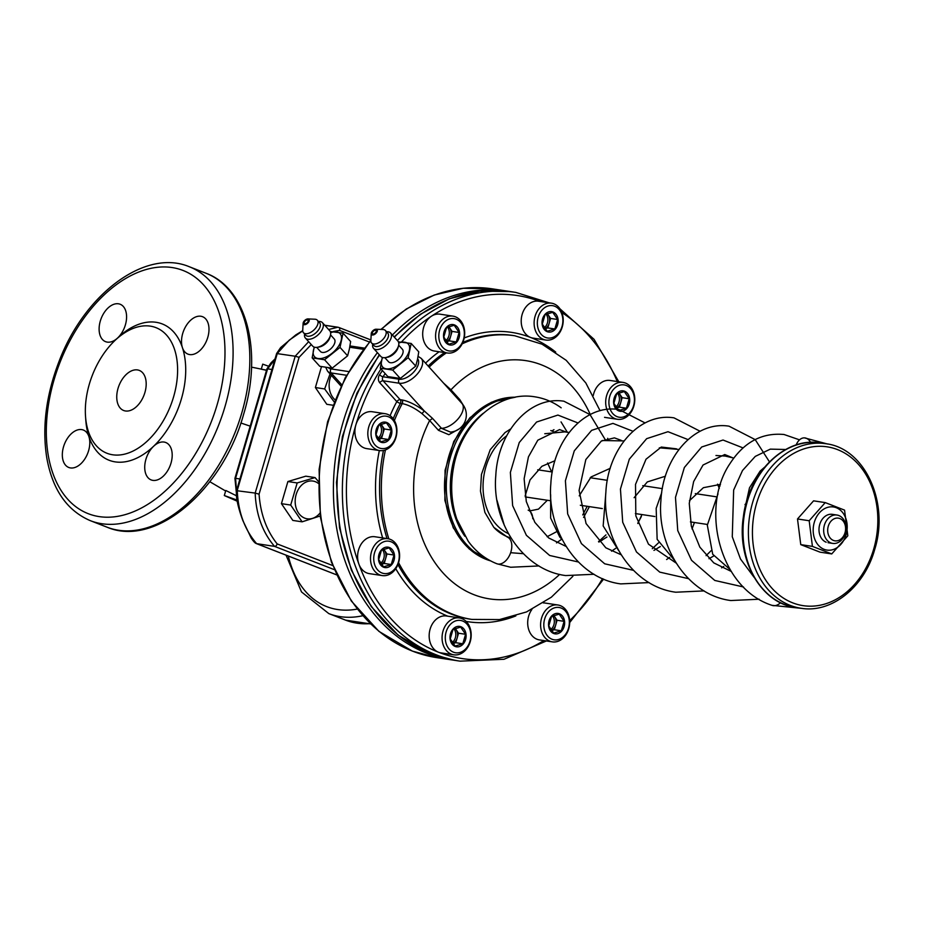 <?xml version="1.0" encoding="UTF-8"?>
<svg xmlns="http://www.w3.org/2000/svg" width="925" height="925" viewBox="0 0 925 925"><rect width="100%" height="100%" fill="white"/><g stroke="black" fill="none" stroke-linecap="round" stroke-linejoin="round"><path stroke-width="1.39" d="M319.9 513.19A19.078 14.788 -81.4 0 1 304.741 518.139A19.078 14.788 -81.4 0 1 296.867 492.424A19.078 14.788 -81.4 0 1 318.466 483.474M315.055 477.578L305.782 476.178L287.895 481.532L297.179 482.942L315.055 477.578L318.501 481.613M287.895 481.532L281.431 503.663L290.704 505.062L297.179 482.942M281.431 503.663L292.832 520.428L302.117 521.827L290.704 505.062M320.235 515.965L302.117 521.827M335.058 399.797A19.078 14.788 -81.4 0 1 331.266 375.261M321.495 366.67L315.39 387.529L324.663 388.939L330.052 373.908M334.214 401.947L324.663 388.939M315.39 387.529L326.791 404.306L332.977 405.231M236.939 500.02L224.312 495.534L225.792 490.481L236.384 495.742M266.516 370.301L261.255 369.202M268.319 366.138L262.735 364.149L261.312 369.029M224.312 495.534L237.182 501.188M200.852 316.246A20.084 12.499 111.3 0 1 202.54 316.697A20.084 12.499 111.3 0 1 206.899 339.949A20.084 12.499 111.3 0 1 187.96 354.125A20.084 12.499 111.3 0 1 182.41 347.615A20.084 12.499 111.3 0 1 185.798 326.328A20.084 12.499 111.3 0 1 200.852 316.246M171.009 463.113A20.084 12.499 111.3 0 1 151.168 479.925A20.084 12.499 111.3 0 1 144.786 465.506A20.084 12.499 111.3 0 1 153.55 446.324A20.084 12.499 111.3 0 1 165.748 442.508A20.084 12.499 111.3 0 1 171.009 463.113M70.462 467.923A20.084 12.499 111.3 0 1 68.774 467.472A20.084 12.499 111.3 0 1 64.415 444.22A20.084 12.499 111.3 0 1 83.354 430.044A20.084 12.499 111.3 0 1 88.892 436.554A20.084 12.499 111.3 0 1 85.516 457.84A20.084 12.499 111.3 0 1 70.462 467.923M117.579 338.018A20.084 12.499 111.3 0 1 105.554 341.66A20.084 12.499 111.3 0 1 100.305 321.056A20.084 12.499 111.3 0 1 120.146 304.244A20.084 12.499 111.3 0 1 126.528 318.616A20.084 12.499 111.3 0 1 117.833 337.775M117.764 337.845A73.156 45.545 111.3 0 1 117.984 337.637A73.156 45.545 111.3 0 1 182.41 347.615A73.156 45.545 111.3 0 1 181.369 398.999A73.156 45.545 111.3 0 1 153.55 446.324A73.156 45.545 111.3 0 1 88.892 436.554A73.156 45.545 111.3 0 1 85.794 420.216L85.528 416.377A67.421 41.972 111.3 0 1 115.186 340.273A67.421 41.972 111.3 0 1 165.043 333.532A67.421 41.972 111.3 0 1 173.599 396.825A67.421 41.972 111.3 0 1 123.927 454.302A67.421 41.972 111.3 0 1 85.528 416.377M144.913 392.489A21.518 13.401 111.3 0 1 123.661 410.503A21.518 13.401 111.3 0 1 118.99 385.586A21.518 13.401 111.3 0 1 139.282 370.405A21.518 13.401 111.3 0 1 144.913 392.489M338.585 327.392L337.879 327.219L338.585 327.392A2.868 1.781 111.3 0 1 338.828 327.462A2.868 1.781 111.3 0 1 339.579 330.398L333.405 331.52M311.262 344.551L299.087 357.316L295.202 356.229L255.184 493.083L259.069 494.17C260.468 513.826 266.493 530.407 277.153 543.9A2.868 1.781 111.3 0 1 274.552 546.374L334.364 569.673M255.959 543.299A2.868 1.781 -68.7 0 0 256.387 543.599A2.868 1.781 -68.7 0 0 256.63 543.657L274.552 546.374C262.503 532.326 256.04 514.566 255.184 493.083L237.158 490.759M302.729 330.664L295.711 334.966L280.633 347.58L276.621 353.523L295.202 356.229L308.661 341.672L295.202 356.229M337.879 327.219L328.618 329.52L337.879 327.219L324.733 325.23M235.482 478.711L234.927 478.341L235.586 478.329L267.603 368.844L266.943 368.844L234.927 478.341L236.361 492.736M453.493 652.206A16.349 12.673 -81.4 0 1 450.012 624.78A16.349 12.673 -81.4 0 1 470.663 632.827A16.349 12.673 -81.4 0 1 453.493 652.206M455.181 646.459A10.325 8.001 -81.4 0 1 452.972 629.139A10.325 8.001 -81.4 0 1 466.015 634.215A10.325 8.001 -81.4 0 1 455.181 646.459M462.801 643.765L465.576 634.284L460.685 627.104L453.03 629.393L450.255 638.874L455.146 646.066L462.801 643.765L455.771 642.702L458.546 633.22L465.576 634.284M458.546 633.22L455.343 628.503M453.03 643.522L455.771 642.702M451.423 654.183A18.65 14.453 -81.4 0 1 442.624 632.642A18.65 14.453 -81.4 0 1 459.413 617.946A18.65 14.453 -81.4 0 1 470.917 638.551A18.65 14.453 -81.4 0 1 453.84 654.819A18.65 14.453 -81.4 0 1 451.423 654.183M455.204 628.549A8.603 6.672 -81.4 0 1 456.106 629.636A8.603 6.672 -81.4 0 1 457.158 637.961A8.603 6.672 -81.4 0 1 452.972 643.442M453.84 654.819L440.924 652.877A18.65 14.453 -81.4 0 1 438.508 652.229A18.65 14.453 -81.4 0 1 429.72 630.688A18.65 14.453 -81.4 0 1 446.509 615.992L459.413 617.946M454.036 628.977A8.603 6.672 -81.4 0 1 452.267 642.47M381.933 572.968A16.349 12.673 -81.4 0 1 378.452 545.542A16.349 12.673 -81.4 0 1 399.103 553.589A16.349 12.673 -81.4 0 1 381.933 572.968M383.609 567.222A10.325 8.001 -81.4 0 1 381.412 549.901A10.325 8.001 -81.4 0 1 394.455 554.977A10.325 8.001 -81.4 0 1 383.609 567.222M391.24 564.528L394.015 555.046L389.124 547.866L381.458 550.155L378.695 559.637L383.574 566.828L391.24 564.528L384.21 563.464L386.985 553.982L394.015 555.046M386.985 553.982L383.771 549.265M381.47 564.285L384.21 563.464M379.851 574.945A18.65 14.453 -81.4 0 1 371.064 553.404A18.65 14.453 -81.4 0 1 387.841 538.708A18.65 14.453 -81.4 0 1 399.346 559.313A18.65 14.453 -81.4 0 1 382.268 575.581A18.65 14.453 -81.4 0 1 379.851 574.945M383.632 549.311A8.603 6.672 -81.4 0 1 384.534 550.398A8.603 6.672 -81.4 0 1 385.598 558.723A8.603 6.672 -81.4 0 1 381.401 564.204M382.268 575.581L369.364 573.639A18.65 14.453 -81.4 0 1 366.947 572.991A18.65 14.453 -81.4 0 1 358.16 551.45A18.65 14.453 -81.4 0 1 374.937 536.754L387.841 538.708M382.464 549.739A8.603 6.672 -81.4 0 1 380.707 563.232M379.25 447.954A16.349 12.673 -81.4 0 1 375.77 420.528A16.349 12.673 -81.4 0 1 396.42 428.576A16.349 12.673 -81.4 0 1 379.25 447.954M380.927 442.196A10.325 8.001 -81.4 0 1 378.73 424.876A10.325 8.001 -81.4 0 1 391.772 429.963A10.325 8.001 -81.4 0 1 380.927 442.196M388.558 439.514L391.333 430.033L386.442 422.841L378.776 425.142L376.001 434.623L380.892 441.803L388.558 439.514L381.528 438.45L384.303 428.969L391.333 430.033M384.303 428.969L381.088 424.251M378.788 439.271L381.528 438.45M377.169 449.92A18.65 14.453 -81.4 0 1 368.381 428.391A18.65 14.453 -81.4 0 1 385.158 413.695A18.65 14.453 -81.4 0 1 396.663 434.288A18.65 14.453 -81.4 0 1 379.585 450.567A18.65 14.453 -81.4 0 1 377.169 449.92M380.95 424.297A8.603 6.672 -81.4 0 1 381.852 425.373A8.603 6.672 -81.4 0 1 382.915 433.709A8.603 6.672 -81.4 0 1 378.718 439.19M379.585 450.567L366.682 448.613A18.65 14.453 -81.4 0 1 364.265 447.966A18.65 14.453 -81.4 0 1 355.466 426.437A18.65 14.453 -81.4 0 1 372.255 411.741L385.158 413.695M379.782 424.725A8.603 6.672 -81.4 0 1 378.024 438.219M447.018 350.39A16.349 12.673 -81.4 0 1 443.538 322.964A16.349 12.673 -81.4 0 1 464.188 331.011A16.349 12.673 -81.4 0 1 447.018 350.39M448.694 344.643A10.325 8.001 -81.4 0 1 446.498 327.311A10.325 8.001 -81.4 0 1 459.54 332.399A10.325 8.001 -81.4 0 1 448.694 344.643M456.326 341.949L459.101 332.468L454.21 325.276L446.555 327.577L443.78 337.058L448.671 344.25L456.326 341.949L449.296 340.886L452.071 331.404L459.101 332.468M452.071 331.404L448.856 326.687M446.555 341.707L449.296 340.886M444.937 352.356A18.65 14.453 -81.4 0 1 436.149 330.826A18.65 14.453 -81.4 0 1 452.938 316.13A18.65 14.453 -81.4 0 1 464.431 336.723A18.65 14.453 -81.4 0 1 447.353 353.003A18.65 14.453 -81.4 0 1 444.937 352.356M448.717 326.733A8.603 6.672 -81.4 0 1 449.619 327.808A8.603 6.672 -81.4 0 1 450.683 336.145A8.603 6.672 -81.4 0 1 446.486 341.626M447.353 353.003L434.449 351.049A18.65 14.453 -81.4 0 1 432.033 350.413A18.65 14.453 -81.4 0 1 423.245 328.872A18.65 14.453 -81.4 0 1 440.022 314.176L452.938 316.13M447.55 327.161A8.603 6.672 -81.4 0 1 445.792 340.654M545.542 337.428A16.349 12.673 -81.4 0 1 542.062 310.002A16.349 12.673 -81.4 0 1 562.712 318.05A16.349 12.673 -81.4 0 1 545.542 337.428M547.218 331.682A10.325 8.001 -81.4 0 1 545.022 314.361A10.325 8.001 -81.4 0 1 558.064 319.437A10.325 8.001 -81.4 0 1 547.218 331.682M554.85 328.988L557.625 319.507L552.734 312.326L545.079 314.616L542.304 324.097L547.195 331.289L554.85 328.988L547.82 327.924L550.595 318.443L557.625 319.507M550.595 318.443L547.38 313.725M545.079 328.757L547.82 327.924M543.472 339.406A18.65 14.453 -81.4 0 1 534.673 317.865A18.65 14.453 -81.4 0 1 551.462 303.169A18.65 14.453 -81.4 0 1 562.955 323.773A18.65 14.453 -81.4 0 1 545.889 340.053A18.65 14.453 -81.4 0 1 543.472 339.406M547.253 313.772A8.603 6.672 -81.4 0 1 548.155 314.858A8.603 6.672 -81.4 0 1 549.207 323.183A8.603 6.672 -81.4 0 1 545.01 328.664M545.889 340.053L532.973 338.099A18.65 14.453 -81.4 0 1 530.557 337.452A18.65 14.453 -81.4 0 1 521.769 315.911A18.65 14.453 -81.4 0 1 538.547 301.226L551.462 303.169M546.085 314.199A8.603 6.672 -81.4 0 1 544.316 327.693M617.114 416.666A16.349 12.673 -81.4 0 1 613.622 389.24A16.349 12.673 -81.4 0 1 634.272 397.288A16.349 12.673 -81.4 0 1 617.114 416.666M618.79 410.92A10.325 8.001 -81.4 0 1 616.593 393.599A10.325 8.001 -81.4 0 1 629.636 398.675A10.325 8.001 -81.4 0 1 618.79 410.92M626.422 408.226L629.197 398.744L624.306 391.564L616.64 393.853L613.865 403.335L618.756 410.527L626.422 408.226L619.392 407.162L622.167 397.681L629.197 398.744M622.167 397.681L618.952 392.963M616.651 407.994L619.392 407.162M615.032 418.643A18.65 14.453 -81.4 0 1 606.245 397.103A18.65 14.453 -81.4 0 1 623.022 382.407A18.65 14.453 -81.4 0 1 634.527 403.011A18.65 14.453 -81.4 0 1 617.449 419.291A18.65 14.453 -81.4 0 1 615.032 418.643M618.813 393.009A8.603 6.672 -81.4 0 1 619.715 394.096A8.603 6.672 -81.4 0 1 620.779 402.421A8.603 6.672 -81.4 0 1 616.582 407.902M593.26 395.507A18.65 14.453 -81.4 0 1 610.118 380.464L623.022 382.407M617.646 393.437A8.603 6.672 -81.4 0 1 615.877 406.931M602.152 540.258A18.65 14.453 -81.4 0 1 601.262 539.564M552.017 639.244A16.349 12.673 -81.4 0 1 548.537 611.818A16.349 12.673 -81.4 0 1 569.187 619.866A16.349 12.673 -81.4 0 1 552.017 639.244M553.705 633.498A10.325 8.001 -81.4 0 1 551.508 616.177A10.325 8.001 -81.4 0 1 564.551 621.265A10.325 8.001 -81.4 0 1 553.705 633.498M561.336 630.815L564.1 621.334L559.22 614.142L551.554 616.443L548.779 625.924L553.67 633.105L561.336 630.815L554.306 629.752L557.07 620.27L564.1 621.334M557.07 620.27L553.867 615.553M551.554 630.572L554.306 629.752M549.947 641.222A18.65 14.453 -81.4 0 1 541.16 619.681A18.65 14.453 -81.4 0 1 557.937 604.996A18.65 14.453 -81.4 0 1 569.442 625.589A18.65 14.453 -81.4 0 1 552.364 641.869A18.65 14.453 -81.4 0 1 549.947 641.222M553.728 615.599A8.603 6.672 -81.4 0 1 554.63 616.674A8.603 6.672 -81.4 0 1 555.694 625.011A8.603 6.672 -81.4 0 1 551.497 630.48M552.364 641.869L539.46 639.915A18.65 14.453 -81.4 0 1 537.043 639.268A18.65 14.453 -81.4 0 1 531.921 609.425M543.287 602.915A18.65 14.453 -81.4 0 1 545.033 603.042L557.937 604.996M552.56 616.027A8.603 6.672 -81.4 0 1 550.791 629.509M375.631 330.237A2.44 1.307 -42.1 0 0 373.099 331.508A2.44 1.307 -42.1 0 0 372.509 333.752A2.44 1.307 -42.1 0 0 375.192 333.081A2.44 1.307 -42.1 0 0 376.128 330.479A2.44 1.307 -42.1 0 0 375.631 330.237M376.325 329.231A3.735 1.989 -42.1 0 0 376.117 329.219A3.735 1.989 -42.1 0 0 372.983 330.641A3.735 1.989 -42.1 0 0 371.249 333.613A3.735 1.989 -42.1 0 0 375.538 333.694A3.735 1.989 -42.1 0 0 376.325 329.231M371.249 333.613L370.856 340.516A9.319 4.972 -42.1 0 0 371.607 343.025A9.319 4.972 -42.1 0 0 381.863 340.469A9.319 4.972 -42.1 0 0 385.447 330.526A9.319 4.972 -42.1 0 0 383.528 329.566A9.319 4.972 -42.1 0 0 383.031 329.52L376.117 329.219M385.447 330.526L387.748 333.069A9.319 4.972 137.9 0 1 386.65 340.203A9.319 4.972 137.9 0 1 373.908 345.568L371.607 343.025M380.279 368.185L387.876 376.591L400.294 378.475L415.741 366.103L417.522 359.282L418.771 351.87L411.174 343.453L408.145 357.697L392.697 370.058L380.279 368.185L382.314 357.42M386.569 331.774A11.47 6.128 137.9 0 1 390.558 332.977A11.47 6.128 137.9 0 1 389.217 341.753A11.47 6.128 137.9 0 1 373.527 348.355A11.47 6.128 137.9 0 1 372.729 344.273M398.386 341.834L411.174 343.453M415.741 366.103L408.145 357.697M400.294 378.475L392.697 370.058M390.558 332.977L397.877 341.082A11.47 6.128 137.9 0 1 398.559 345.672A11.47 6.128 137.9 0 1 396.536 349.858A11.47 6.128 137.9 0 1 385.343 357.605A11.47 6.128 137.9 0 1 380.846 356.46L373.527 348.355M382.626 357.512A17.217 9.181 -42.1 0 0 381.528 360.762A17.217 9.181 -42.1 0 0 386.222 368.821A17.217 9.181 -42.1 0 0 400.155 363.583A17.217 9.181 -42.1 0 0 409.393 350.274A17.217 9.181 -42.1 0 0 404.699 342.215A17.217 9.181 -42.1 0 0 398.744 342.955M398.559 345.672L398.051 347.603A9.319 4.972 137.9 0 1 396.409 351.003A9.319 4.972 137.9 0 1 387.321 357.293L385.343 357.605M398.675 345.175L402.375 349.268A9.319 4.972 137.9 0 1 401.288 356.403A9.319 4.972 137.9 0 1 388.546 361.767L384.835 357.663M307.505 319.934A2.44 1.307 -42.1 0 0 304.972 321.206A2.44 1.307 -42.1 0 0 304.383 323.449A2.44 1.307 -42.1 0 0 307.065 322.779A2.44 1.307 -42.1 0 0 308.002 320.177A2.44 1.307 -42.1 0 0 307.505 319.934M308.198 318.928A3.735 1.989 -42.1 0 0 307.99 318.917A3.735 1.989 -42.1 0 0 304.857 320.339A3.735 1.989 -42.1 0 0 303.123 323.311A3.735 1.989 -42.1 0 0 307.412 323.392A3.735 1.989 -42.1 0 0 308.198 318.928M303.123 323.311L302.729 330.213A9.319 4.972 -42.1 0 0 303.481 332.722A9.319 4.972 -42.1 0 0 313.737 330.167A9.319 4.972 -42.1 0 0 317.321 320.223A9.319 4.972 -42.1 0 0 315.402 319.264A9.319 4.972 -42.1 0 0 314.905 319.217L307.99 318.917M317.321 320.223L319.622 322.767A9.319 4.972 137.9 0 1 318.524 329.901A9.319 4.972 137.9 0 1 305.782 335.266L303.481 332.722M312.153 357.882L319.749 366.288L332.167 368.173L347.615 355.813L349.396 348.979L350.644 341.568L343.048 333.15L340.018 347.395L324.571 359.756L312.153 357.882L314.188 347.118M318.443 321.472A11.47 6.128 137.9 0 1 322.432 322.675A11.47 6.128 137.9 0 1 321.091 331.451A11.47 6.128 137.9 0 1 305.4 338.064A11.47 6.128 137.9 0 1 304.603 333.971M330.26 331.532L343.048 333.15M347.615 355.813L340.018 347.395M332.167 368.173L324.571 359.756M322.432 322.675L329.751 330.78A11.47 6.128 137.9 0 1 330.433 335.37A11.47 6.128 137.9 0 1 328.41 339.556A11.47 6.128 137.9 0 1 317.217 347.303A11.47 6.128 137.9 0 1 312.719 346.158L305.4 338.064M314.5 347.21A17.217 9.181 -42.1 0 0 313.402 350.459A17.217 9.181 -42.1 0 0 318.096 358.518A17.217 9.181 -42.1 0 0 332.029 353.281A17.217 9.181 -42.1 0 0 341.267 339.984A17.217 9.181 -42.1 0 0 336.573 331.925A17.217 9.181 -42.1 0 0 330.618 332.653M330.433 335.37L329.924 337.301A9.319 4.972 137.9 0 1 328.283 340.701A9.319 4.972 137.9 0 1 319.194 347.002L317.217 347.303M330.549 334.873L334.249 338.978A9.319 4.972 137.9 0 1 333.162 346.1A9.319 4.972 137.9 0 1 320.42 351.477L316.708 347.372M831.748 553.925L820.082 552.167L800.761 544.628L797.5 518.971L813.572 500.841L825.239 502.599L844.56 510.126L847.82 535.795L831.748 553.925L812.428 546.398L809.178 520.74L825.239 502.599M800.761 544.628L812.428 546.398M797.5 518.971L809.178 520.74M846.086 534.719A21.807 16.893 -81.4 0 1 816.972 543.438A21.807 16.893 -81.4 0 1 827.505 507.409A21.807 16.893 -81.4 0 1 846.086 534.719M834.616 515.017A14.349 11.112 98.6 0 0 819.816 524.163A14.349 11.112 98.6 0 0 826.187 542.212M506.646 435.86A54.506 42.238 98.6 0 0 483.058 487.81A54.506 42.238 98.6 0 0 508.38 533.621M845.311 533.297A14.349 11.112 98.6 0 0 836.998 515.04A14.349 11.112 98.6 0 0 823.863 527.562A14.349 11.112 98.6 0 0 832.708 543.403A14.349 11.112 98.6 0 0 845.311 533.297M510.658 429.027A57.373 44.458 98.6 0 0 509.421 429.651M494.517 528.129A57.373 44.458 98.6 0 0 510.958 538.003M845.011 532.754A11.47 8.892 98.6 0 0 835.229 518.382A11.47 8.892 98.6 0 0 829.69 537.344A11.47 8.892 98.6 0 0 845.011 532.754M443.341 382.881L450.972 389.818L450.463 390.743M459.309 400.537A2.868 1.526 -42.1 0 1 459.794 399.577L462.986 404.745M459.355 428.784L448.833 434.692L438.45 430.298A2.868 1.526 137.9 0 1 441.514 428.333A17.217 9.181 -42.1 0 0 458.546 418.331A17.217 9.181 -42.1 0 0 461.899 403.404L421.245 358.391L418.088 356.356M450.44 432.102L441.514 428.333L432.53 418.389L424.286 410.978L399.23 383.228A17.217 9.181 -42.1 0 0 417.106 374.243A17.217 9.181 -42.1 0 0 421.245 358.391M382.453 370.59L379.585 374.694A5.735 4.452 -81.4 0 0 379.759 382.73L396.813 401.612A2.868 0.752 -151.9 0 0 400.421 403.358L402.213 403.624C408.145 404.722 414.747 408.052 421.997 413.614L429.639 420.528L432.53 418.389M421.997 413.614L424.286 410.978C416.053 404.849 408.607 401.161 401.936 399.935L400.143 399.658L383.1 380.788L399.23 383.228A2.868 2.22 -81.4 0 1 399.149 379.215A14.349 7.654 -42.1 0 0 413.891 371.885A14.349 7.654 -42.1 0 0 417.649 358.703M532.765 518.705A14.349 8.926 -68.7 0 0 529.1 510.623M771.982 605.332A14.349 8.926 111.3 0 0 772.121 605.378A14.349 8.926 111.3 0 0 773.196 605.644A14.349 8.926 -68.7 0 0 780.55 602.742M507.05 536.928A14.349 8.926 111.3 0 1 507.212 536.986A14.349 8.926 111.3 0 1 510.658 552.664A14.349 8.926 111.3 0 1 497.997 564.042A14.349 8.926 111.3 0 1 496.922 563.764A14.349 8.926 111.3 0 1 496.794 563.718C485.452 559.197 475.936 551.728 468.281 541.333L456.834 519.179C451.331 502.68 450.232 485.463 453.539 467.541C460.766 424.725 497.673 390.466 534.881 396.825C544.432 398.317 553.196 401.982 561.174 407.833M810.624 442.37A14.349 9.042 -87 0 0 804.484 437.872A14.349 9.042 -87 0 0 796.147 444.971M553.971 429.686A14.349 8.394 126.3 0 1 551.786 430.934M510.646 552.699L523.353 553.693M556.526 542.894L561.776 539.148M582.738 514.924L587.213 506.287M577.975 422.968L557.914 415.071L536.581 422.031L519.249 442.532L510.369 472.432L512.635 505.628L526.406 535.332L549.658 555.474L578.403 562.007M611.564 551.207L615.692 548.317M637.776 523.249L641.372 516.497M633.012 431.293L612.951 423.384L591.618 430.356L574.286 450.857L565.406 480.746L567.673 513.942L581.443 543.646L604.696 563.799L633.44 570.332M666.601 559.533L669.677 557.417M688.05 439.606L667.989 431.709L646.656 438.67L629.324 459.17L620.444 489.071L622.71 522.267L636.481 551.971L659.745 572.124L688.478 578.657M721.639 567.857L723.743 566.435M743.087 447.931L723.038 440.034L701.693 446.995L684.361 467.495L675.481 497.396L677.747 530.592L691.518 560.296L714.782 580.449L743.515 586.982M785.672 449.492L770.305 449.134L755.274 456.395L742.497 470.524L733.652 490.053L732.276 536.766L740.509 559.024L754.129 577.35M240.87 422.991L250.178 426.159M90.361 520.683C67.005 510.646 52.471 489.66 46.759 457.736C41.972 427.153 46.1 394.975 59.142 361.178C84.476 294.277 145.144 248.143 189.313 266.747A136.264 84.846 111.3 0 1 224.995 406.595A136.264 84.846 111.3 0 1 90.361 520.683L107.092 527.204C155.562 548.028 223.029 489.603 243.657 414.18C262.619 352.09 247.102 288.265 206.044 273.268A136.264 84.846 111.3 0 1 241.726 413.117A136.264 84.846 111.3 0 1 107.092 527.204M357.247 609.078A130.529 81.273 111.3 0 1 288.311 556.041M271.95 369.491L267.603 368.844L274.864 359.524M236.511 491.013L235.586 478.329L239.933 478.988M217.225 404.422A130.529 81.273 111.3 0 1 63.328 493.777A130.529 81.273 111.3 0 1 126.413 278.067A130.529 81.273 111.3 0 1 217.225 404.422M362.785 615.738A136.264 84.846 111.3 0 1 328.814 613.599L345.557 620.12L370.59 623.936M370.278 623.623A136.264 84.846 111.3 0 1 345.557 620.12M302.741 330.873L289.259 340.134L277.28 353.512L237.262 490.377C238.118 511.86 244.57 529.62 256.63 543.657L336.608 574.83M324.814 325.311L337.012 327.161M370.89 339.984L339.047 327.577M277.153 543.9L332.699 565.545M369.248 341.961L339.579 330.398M299.087 357.316L259.069 494.17M438.45 430.298L429.639 420.528A120.493 93.367 98.6 0 0 440.924 570.505A120.493 93.367 98.6 0 0 559.66 574.402M590.254 414.493A120.493 93.367 98.6 0 0 450.972 389.818L459.794 399.577M401.936 399.935A2.868 2.22 98.6 0 1 402.213 403.624A143.444 111.162 98.6 0 0 394.385 420.505M385.424 449.932A143.444 111.162 98.6 0 0 388.835 538.905M398.583 562.678A143.444 111.162 98.6 0 0 471.877 619.415L499.488 619.577L526.498 611.945L551.358 597.192L572.887 576.298M600.048 410.688L585.826 382.962L566.192 360.311L542.038 344.181L514.762 335.763A143.444 111.162 98.6 0 0 462.165 343.846M446.393 352.864A143.444 111.162 98.6 0 0 429.142 367.132M385.193 373.619L383.008 376.776L399.149 379.215M390.096 415.695A146.312 113.382 98.6 0 1 396.813 401.612A2.868 1.526 137.9 0 1 400.143 399.658A2.868 2.22 98.6 0 1 400.421 403.358A143.444 111.162 98.6 0 0 393.206 418.713M383.459 450.487A143.444 111.162 98.6 0 0 387.02 538.581M397.935 564.551A143.444 111.162 98.6 0 0 470.085 619.149L471.877 619.415M514.762 335.763L512.97 335.486A143.444 111.162 98.6 0 0 462.801 342.481M444.601 352.587A143.444 111.162 98.6 0 0 428.171 366.057M380.95 368.925A183.601 142.277 98.6 0 0 438.508 652.229A183.601 142.277 98.6 0 0 543.842 640.574M569.661 620.594A183.601 142.277 98.6 0 0 602.51 578.622M617.287 381.539A183.601 142.277 98.6 0 0 561.891 312.581M539.749 301.4A183.601 142.277 98.6 0 0 401.635 341.822M379.331 450.533A146.312 113.382 98.6 0 0 382.649 537.922M395.75 568.678A146.312 113.382 98.6 0 0 447.781 616.189M466.108 621.427A146.312 113.382 98.6 0 0 515.838 615.911M555.717 352.101A146.312 113.382 98.6 0 0 464.211 337.96M439.121 351.754A146.312 113.382 98.6 0 0 425.535 363.143M341.707 384.673L331.104 372.925L346.551 375.261M341.036 386.072L327.566 371.168A17.217 9.181 -42.1 0 0 331.104 372.925A2.868 2.22 -81.4 0 1 331.023 368.913L348.621 371.572M381.516 360.796A186.468 144.508 98.6 0 0 435.918 654.692A186.468 144.508 98.6 0 0 460.072 661.155L503.986 659.282L546.386 640.967M549.103 302.822L515.826 292.404A186.468 144.508 98.6 0 0 397.426 340.573M363.363 349.303L349.754 347.245M328.479 367.826A14.349 7.654 -42.1 0 0 331.023 368.913M379.608 355.084A186.468 144.508 98.6 0 0 430.541 653.882A186.468 144.508 98.6 0 0 454.695 660.334L460.072 661.155M515.826 292.404L510.45 291.583A186.468 144.508 98.6 0 0 394.397 337.22M370.844 340.782A186.468 144.508 98.6 0 0 412.619 651.165A186.468 144.508 98.6 0 0 436.762 657.629L412.377 651.107L378.926 631.37L351.315 601.007L331.381 562.076L320.397 517.214L319.102 469.403L327.566 421.858L345.21 377.758L370.879 340.053M380.88 329.427L406.364 308.962L434.218 295.04L463.321 288.253L492.516 288.877A186.468 144.508 98.6 0 0 381.412 329.45M377.412 352.656A186.468 144.508 98.6 0 0 426.957 653.339A186.468 144.508 98.6 0 0 451.111 659.803L452.903 660.057M492.516 288.877L506.854 291.04A186.468 144.508 98.6 0 0 392.397 335.012M379.759 382.73A2.868 1.526 137.9 0 1 383.1 380.788A2.868 2.22 -81.4 0 1 383.008 376.776A2.868 0.971 -145.2 0 1 379.585 374.694M483.451 413.14A80.325 62.253 98.6 0 0 464.836 536.234M513.722 397.542A83.192 64.472 98.6 0 0 447.503 470.663A83.192 64.472 98.6 0 0 489.152 560.099M515.317 397.218A83.192 64.472 98.6 0 0 445.711 470.386A83.192 64.472 98.6 0 0 490.574 560.874L469.183 548.953L453.262 527.828L444.879 500.402L445.075 470.293L453.793 441.468L469.912 417.742L491.36 402.271L515.364 397.207M873.697 549.068A80.325 62.253 98.6 0 0 805.259 448.463A80.325 62.253 98.6 0 0 766.443 581.201A80.325 62.253 98.6 0 0 873.697 549.068M825.771 443.711A83.192 64.472 98.6 0 0 749.585 516.335A83.192 64.472 98.6 0 0 800.9 608.234C831.529 613.576 864.32 587.121 874.657 549.6C889.653 502.818 864.944 448.128 825.771 443.711L820.394 442.902A83.192 64.472 98.6 0 0 744.209 515.526A83.192 64.472 98.6 0 0 795.523 607.424L800.9 608.234M209.836 481.728L225.642 491.013M266.539 370.197L251.519 367.132M189.313 266.747L206.044 273.268M115.186 340.273L117.984 337.637M328.814 613.599L301.504 591.942L286.056 555.162M336.631 574.864L256.387 543.599M256.237 543.518C255.15 543.264 253.473 541.437 251.207 538.061L242.824 520.498C237.737 506.611 235.667 496.575 236.592 490.389L276.621 353.523M370.89 339.949L338.828 327.462M338.666 327.404L337.972 327.277M275.049 358.877L270.956 362.901L266.943 368.844M617.449 419.291L604.545 417.337M525.308 496.933L549.797 500.633M580.345 505.258L602.325 508.577M635.382 513.572L654.842 516.52M690.42 521.897L707.382 524.463M828.048 542.697L832.708 543.403M537.702 469.796L552.283 471.993M590.231 477.739L607.32 480.318M642.759 485.671L662.358 488.643M695.288 493.615L716.262 496.783M832.338 514.335L836.998 515.04M450.463 432.102A17.217 17.217 0 0 0 461.899 403.404M607.922 439.768L607.667 438.311M569.707 622.537L603.609 579.096M618.813 381.771L594.047 339.313L559.949 308.823M454.695 660.334L430.298 653.813L398.166 635.151L371.318 606.661L351.373 570.147L339.521 527.851L336.48 482.376L342.423 436.507L356.981 393.067L379.262 354.714M510.45 291.583L479.797 291.121L449.307 298.821L420.32 314.327L394.108 336.908M436.762 657.629L451.111 659.803M508.646 291.329L506.854 291.04M364.288 348.101L349.985 345.938M327.566 371.168L325.797 367.456M567.303 432.195L561.036 421.904M820.394 442.902C785.36 436.496 748.51 472.455 743.365 516.913C736.589 560.041 761.032 603.227 795.523 607.424M717.997 493.881L707.313 525.18L712.712 554.26L730.022 569.499M733.791 458.072L725.304 456.083L715.962 455.505M661.722 492.667L656.172 508.345L657.143 539.333L674.475 560.319M706.087 555.636L711.013 550.78M719.292 488.458L717.569 484.157M678.973 449.458L659.34 447.816M605.84 492.748L603.158 525.943L618.571 550.467M652.298 548.687L658.484 542.848M624.097 440.924L602.233 440.52M550.653 494.667L550.641 518.069L559.81 537.113L562.088 539.437M598.498 541.657L605.956 534.904M569.141 432.495L564.782 431.894L544.779 433.721M496.979 500.275L504.287 525.296M589.398 506.623L583.582 517.433M641.927 514.566L637.857 523.515M694.455 522.509L692.027 528.903M525.134 495.927L530.037 479.913L541.888 466.304L554.977 460.708M579.212 495.846L591.052 476.965L610.222 468.339M634.122 497.696L647.315 481.925L665.399 476.225M689.437 500.714L703.382 487.695L720.494 484.376M744.995 504.587L746.14 503.281M547.126 536.697L556.029 532.002M554.098 431.952L550.803 430.553M528.163 510.149L530.488 510.773L538.477 509.132L547.334 500.263M547.6 462.986L551.612 471.9M744.336 511.028L749.493 487.822L760.096 471.126L764.408 467.379M731.178 571.396L713.776 562.886L699.867 547.161L691.333 526.232L689.264 503.339L693.646 481.567L703.046 465.021L724.749 454.545L732.207 457.597M713.707 555.971L708.989 558.7M676.14 563.071L648.494 544.189L635.833 515.873L635.51 484.434L646.02 459.216L661.271 447.053L676.522 448.845M660.311 546.559L653.952 550.387M621.103 554.746L605.829 547.808L586.068 523.55L579.073 490.47L585.826 459.563L601.308 441.063L614.431 437.872L621.218 440.358M606.95 537.032L598.914 542.062M566.065 546.432L548.722 537.968L534.847 522.347L526.29 501.535L524.128 478.734L528.441 456.858L537.818 440.184L559.579 429.582L566.204 432.056M511.016 538.107L507.12 536.951M772.121 605.378C719.083 588.45 699.913 507.547 730.068 463.471C743.978 442.127 761.98 432.461 784.065 434.507L799.524 439.849M539.009 565.938L510.658 567.256L496.922 563.776M605.47 440.022L590.023 414.608L563.903 401.219C529.412 395.634 497.835 432.252 495.8 475.519C491.661 521.746 522.544 570.147 565.695 575.57L594.047 574.263M645.072 422.933L618.952 409.544C584.45 403.959 552.873 440.566 550.837 483.833C546.698 530.071 577.582 578.472 620.733 583.895L649.084 582.588M700.109 431.258L673.99 417.857C639.487 412.284 607.91 448.891 605.875 492.158C601.736 538.385 632.619 586.785 675.77 592.22L704.122 590.902M769.438 461.829L755.193 439.618L729.027 426.182C694.525 420.597 662.947 457.216 660.913 500.483C656.773 546.71 687.668 595.11 730.808 600.533L759.159 599.227M719.974 486.087L719.974 484.318M772.051 605.355L802.657 608.465M827.517 444.012L804.484 437.872M507.212 536.986L493.834 527.366L484.908 512.45L480.457 491.071L481.462 474.398L490.204 449.723L505.004 432.576L510.716 428.934"/></g></svg>
